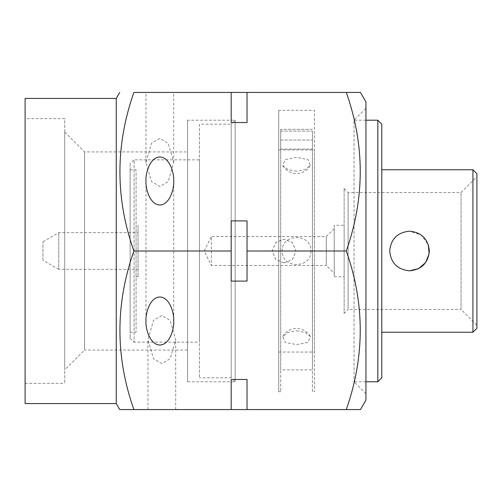 <?xml version="1.0" encoding="UTF-8"?>
<svg xmlns="http://www.w3.org/2000/svg" width="502" height="502" viewBox="0 0 502 502"><rect width="100%" height="100%" fill="white"/><g stroke="black" fill="none" stroke-linecap="round" stroke-linejoin="round"><path stroke-width="0.38" stroke-dasharray="2.51 1.88" d="M25.1 118.629L25.1 383.371L25.1 118.629L64.733 118.629L64.733 383.371L64.733 118.629M25.1 383.371L64.733 383.371M64.733 132.108L84.549 151.924L187.591 151.924L187.591 350.076L84.549 350.076L84.549 151.924L84.549 350.076L64.733 369.892L64.733 132.108L64.733 369.892M187.591 350.076L187.591 151.924M187.591 120.216L187.591 381.784L187.591 120.216L235.149 120.216L235.149 381.784L235.149 120.216L231.184 124.176L231.184 377.824L231.184 124.176L199.476 124.176L199.476 377.824L199.476 124.176M187.591 381.784L235.149 381.784L231.184 377.824L199.476 377.824M161.826 315.526L153.505 320.332L147.958 339.553L153.505 358.773L161.826 363.573L170.153 358.773L175.7 339.553L170.153 320.332L161.826 315.526M161.826 409.569L175.7 409.569L161.826 409.569M173.717 180.984L173.717 321.016M145.975 180.984L145.975 321.016M159.849 92.431L145.975 92.431L159.849 92.431M159.849 138.426L151.522 143.227L145.975 162.447L151.522 181.668L159.849 186.474L168.17 181.668L173.717 162.447L168.17 143.227L159.849 138.426M365.933 120.216L354.042 120.216L354.042 381.784L354.042 120.216L365.933 108.325L365.933 393.675L365.933 108.325M365.933 381.784L354.042 381.784L365.933 393.675M42.934 260.218L42.934 241.782L42.934 260.218L58.784 269.367L58.784 232.633L58.784 269.367L138.05 269.367L138.05 232.633L138.05 269.367M136.067 225.241L136.067 276.759L136.067 225.241L138.05 225.241L138.05 276.759L138.05 225.241M136.067 276.759L138.05 276.759M130.125 169.758L130.125 332.242L130.125 169.758L136.067 169.758L136.067 332.242L136.067 169.758M130.125 332.242L136.067 332.242M130.125 163.809L130.125 338.191L130.125 163.809L134.084 159.849L134.084 342.151L199.476 342.151L199.476 159.849L199.476 342.151M130.125 338.191L134.084 342.151L134.084 159.849L199.476 159.849M284.094 262.904L275.767 259.503L272.203 251.025L275.774 242.529L284.094 239.121L292.409 242.522L295.979 251.025L292.415 259.509L284.094 262.904M284.094 262.922L275.68 259.44L272.203 251.038L275.692 242.623L284.094 239.147L292.503 242.629L295.979 251.038L292.484 259.459L284.094 262.922M334.225 228.611L326.3 236.536L211.367 236.536L211.367 265.464L211.367 236.536L204.157 251L211.367 265.464L326.3 265.464L326.3 236.536L326.3 265.464L334.225 273.389L334.225 228.611L334.225 273.389M334.225 225.241L334.225 276.759L334.225 225.241L344.134 225.241L344.134 276.759L344.134 225.241M334.225 276.759L344.134 276.759M344.134 188.583L348.099 192.542L461.049 192.542L476.9 176.691L476.9 325.309L461.049 309.458L461.049 192.542L461.049 309.458L348.099 309.458L348.099 192.542L348.099 309.458L344.134 313.417L344.134 188.583L344.134 313.417M409.525 270.816C421.567 269.63 428.175 263.029 429.342 251.006C428.15 238.965 421.542 232.351 409.525 231.184C421.542 232.357 428.15 238.958 429.342 250.994C428.175 263.023 421.573 269.63 409.525 270.816C397.484 269.624 390.882 263.023 389.709 251.006C390.901 238.971 397.509 232.363 409.525 231.184C397.502 232.363 390.895 238.971 389.709 251.006C390.882 263.035 397.49 269.637 409.525 270.816C397.484 269.63 390.876 263.029 389.709 251.006C390.907 238.965 397.509 232.351 409.525 231.184L421.052 234.892L428.262 244.587M381.784 169.758L381.784 332.242L381.784 169.758M377.824 120.216L377.824 381.784M381.784 377.824L381.784 124.176M472.934 169.758L472.934 332.242M476.9 328.283L476.9 173.717M476.9 325.309L476.9 176.691M42.934 241.782L58.784 232.633L138.05 232.633M365.933 400.088L365.933 101.912M360.461 409.569L346.298 409.569C364.891 356.847 364.891 303.992 346.298 251C364.891 198.284 364.891 145.429 346.298 92.431L231.184 92.431L231.184 122.526L247.034 122.526L247.034 92.431M231.184 409.569L231.184 379.474L231.184 409.569L247.034 409.569L247.034 379.474L231.184 379.474L231.184 409.569L133.871 409.569C115.278 356.571 115.278 303.716 133.871 251C115.278 198.008 115.278 145.153 133.871 92.431L231.184 92.431L231.184 122.526L231.184 92.431M120.348 409.569L119.708 409.569M247.034 409.569L247.034 379.474L247.034 409.569L346.298 409.569M133.871 251L231.184 251L231.184 281.095L247.034 281.095L247.034 251L346.298 251M247.034 251L247.034 220.905L231.184 220.905L231.184 251M116.251 403.583L116.251 98.417M231.184 281.095L231.184 220.905L231.184 281.095M247.034 281.095L247.034 220.905L247.034 281.095M25.1 403.583L25.1 98.417M280.725 369.892L280.725 149.094L280.725 369.892L312.426 369.892L312.426 149.094L312.426 369.892M310.926 251C311.535 268.99 281.578 268.921 282.224 251C281.641 233.041 311.541 233.041 310.926 251M278.742 352.059L278.742 149.941L278.742 352.059L314.409 352.059L314.409 149.941L314.409 352.059M278.742 149.941L314.409 149.941M296.575 171.238L288.048 169.588L282.833 165.516L285.161 159.58L296.575 157.377L307.971 159.573L310.324 165.516L305.109 169.588L296.575 171.238M296.575 330.762L305.103 332.412L310.318 336.484L307.99 342.42L296.575 344.623L285.18 342.427L282.827 336.484L288.041 332.412L296.575 330.762M278.742 110.308L278.742 391.692L278.742 110.308L314.409 110.308L314.409 391.692L314.409 110.308M312.426 391.692L312.426 131.091L312.426 391.692L314.409 391.692M280.725 131.091L312.426 131.091L280.725 131.091L280.725 391.692L280.725 131.091M278.742 391.692L280.725 391.692M312.426 131.091L312.426 149.094L312.426 131.091M280.725 149.094L280.725 129.334L280.725 149.094L312.426 149.094L280.725 149.094M280.725 140.064L312.426 140.064L280.725 140.064M147.958 409.569L147.958 339.553M145.975 162.447L145.975 92.431M173.717 162.447L173.717 92.431M175.7 409.569L175.7 339.553M282.821 165.522A15.851 15.851 0 0 0 310.33 165.522M310.33 336.478A15.851 15.851 0 0 0 282.821 336.478M312.426 129.334L280.725 129.334L312.426 129.334"/><path stroke-width="0.75" d="M116.251 403.583L116.251 98.417L25.1 98.417L25.1 403.583L116.251 403.583L119.708 409.569L133.871 409.569C115.278 356.847 115.278 303.992 133.871 251C115.278 198.284 115.278 145.429 133.871 92.431L346.298 92.431C364.891 145.153 364.891 198.008 346.298 251C364.891 303.716 364.891 356.571 346.298 409.569L360.461 409.569L365.933 400.088L365.933 101.912L360.461 92.431L346.298 92.431L360.461 92.431M145.975 321.016C145.417 328.044 149.583 344.717 159.849 345.043C170.115 344.717 174.276 328.044 173.717 321.016C174.276 313.988 170.115 297.322 159.849 296.989C149.583 297.322 145.417 313.988 145.975 321.016M173.717 180.984C174.276 173.956 170.115 157.283 159.849 156.957C149.583 157.283 145.417 173.956 145.975 180.984C145.417 188.012 149.583 204.678 159.849 205.011C170.115 204.678 174.276 188.012 173.717 180.984M116.251 98.417L119.708 92.431M428.262 244.587L429.122 253.899L425.621 262.546L418.618 268.589L409.525 270.816C421.567 269.624 428.175 263.023 429.342 251.006C428.15 238.971 421.548 232.363 409.525 231.184C397.509 232.357 390.907 238.958 389.709 250.994C390.876 263.023 397.484 269.63 409.525 270.816M476.9 173.717L476.9 328.283L472.934 332.242L472.934 169.758L476.9 173.717M381.784 332.242L472.934 332.242M381.784 169.758L472.934 169.758M381.784 124.176L381.784 377.824L377.824 381.784L377.824 120.216L381.784 124.176M365.933 381.784L377.824 381.784M365.933 120.216L377.824 120.216M247.034 92.431L247.034 122.526L231.184 122.526L231.184 92.431M133.871 251L231.184 251L231.184 220.905L247.034 220.905L247.034 251L346.298 251M247.034 251L247.034 281.095L231.184 281.095L231.184 251M120.348 409.569L231.184 409.569L231.184 379.474L247.034 379.474L247.034 409.569L346.298 409.569M247.034 409.569L231.184 409.569"/></g></svg>
